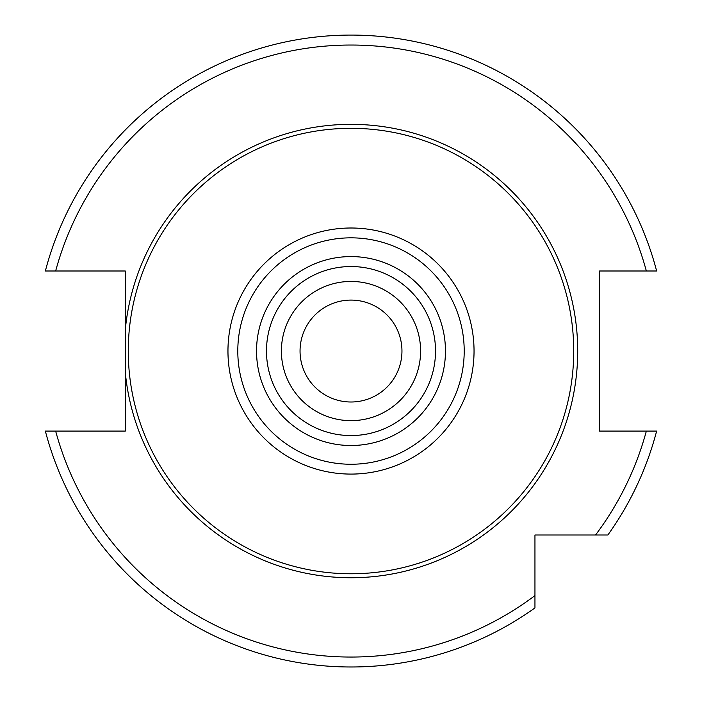 <?xml version="1.0" encoding="UTF-8"?>
<svg xmlns="http://www.w3.org/2000/svg" width="702" height="702" viewBox="0 0 702 702"><rect width="100%" height="100%" fill="white"/><g stroke="black" fill="none" stroke-linecap="round" stroke-linejoin="round"><path stroke-width="1.05" d="M351 300.087A50.956 50.956 0 0 0 300.044 351.044A50.956 50.956 0 0 0 351 402A50.956 50.956 0 0 0 401.956 351.044A50.956 50.956 0 0 0 351 300.087M351 281.441A69.603 69.603 0 0 0 281.397 351.044A69.603 69.603 0 0 0 351 420.647A69.603 69.603 0 0 0 420.603 351.044A69.603 69.603 0 0 0 351 281.441M351 266.532A84.521 84.521 0 0 0 266.479 351.044A84.521 84.521 0 0 0 351 435.565A84.521 84.521 0 0 0 435.521 351.044A84.521 84.521 0 0 0 351 266.532A84.521 84.521 0 0 0 266.479 351.044A84.521 84.521 0 0 0 351 435.565M351 128.317A222.727 222.727 0 0 1 573.727 351.044A222.727 222.727 0 0 1 351 573.771A222.727 222.727 0 0 1 128.273 351.044A222.727 222.727 0 0 1 351 128.317M125.289 329.835L125.289 372.253A226.702 226.702 0 0 0 351 577.746A226.702 226.702 0 0 0 577.702 351.044A226.702 226.702 0 0 0 351 124.342A226.702 226.702 0 0 0 125.289 329.835L125.289 270.998L45.358 270.998A315.944 315.944 0 0 1 656.642 270.998L599.578 270.998L599.578 431.089L656.642 431.089A315.944 315.944 0 0 1 607.871 534.994L571.735 534.994M45.358 431.089A315.944 315.944 0 0 0 534.95 607.914L534.95 595.586L534.95 607.914A315.944 315.944 0 0 1 45.358 431.089L125.289 431.089L125.289 372.253M656.642 431.089A315.944 315.944 0 0 1 607.871 534.994L534.95 534.994L534.95 595.586A306.002 306.002 0 0 1 55.651 431.089M351 256.581A94.463 94.463 0 0 0 256.537 351.044A94.463 94.463 0 0 0 351 445.507A94.463 94.463 0 0 0 445.463 351.044A94.463 94.463 0 0 0 351 256.581M351 237.838A113.206 113.206 0 0 0 237.794 351.044A113.206 113.206 0 0 0 351 464.25A113.206 113.206 0 0 0 464.206 351.044A113.206 113.206 0 0 0 351 237.838M351 228.001A123.043 123.043 0 0 0 227.957 351.044A123.043 123.043 0 0 0 351 474.087A123.043 123.043 0 0 0 474.043 351.044A123.043 123.043 0 0 0 351 228.001M646.349 270.998A306.002 306.002 0 0 0 55.651 270.998M595.542 534.994A306.002 306.002 0 0 0 646.349 431.089M45.358 270.998A315.944 315.944 0 0 1 656.642 270.998"/></g></svg>
